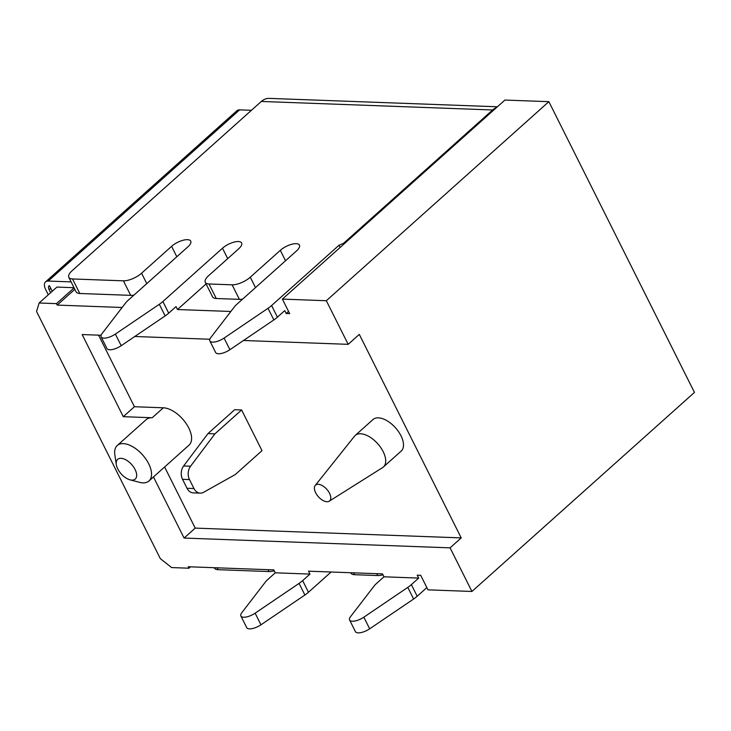 <?xml version="1.0" encoding="UTF-8"?>
<svg xmlns="http://www.w3.org/2000/svg" width="731" height="731" viewBox="0 0 731 731"><rect width="100%" height="100%" fill="white"/><g stroke="black" fill="none" stroke-linecap="round" stroke-linejoin="round"><path stroke-width="1.1" d="M52.221 291.285L49.379 285.62A5.291 2.805 -131.8 0 0 49.068 285.83A5.291 2.805 -131.8 0 0 49.123 289.65L50.695 288.242M190.489 566.836L188.954 568.206L171.602 567.567L160.299 558.594L36.55 311.47L39.118 303L56.47 303.639L57.201 305.092L122.132 307.486M418.68 578.084L383.985 576.805L376.666 583.347A17.626 6.798 -26.6 0 0 374.016 586.152L350.514 616.69A10.572 4.084 -26.6 0 0 349.592 619.998A10.572 4.084 -26.6 0 0 363.846 617.183L407.788 587.395A17.626 6.798 -26.6 0 0 411.37 584.626L418.68 578.084L417.218 575.178L420.69 575.306L427.973 589.844L471.924 591.461L694.45 392.41L548.862 101.673L504.911 100.056L282.385 299.107L289.668 313.645L286.196 313.517L284.734 310.611L277.424 317.153A17.626 6.798 -26.6 0 1 273.851 319.922L229.899 349.71A10.572 4.084 -26.6 0 1 215.654 352.525L209.834 340.902A10.572 4.084 -26.6 0 0 224.079 338.078L268.021 308.29A17.626 6.798 -26.6 0 0 271.603 305.521L339.001 245.241L340.116 247.471M239.604 109.869A10.572 5.62 -131.8 0 0 236.926 110.71L45.55 281.892A10.572 5.62 -131.8 0 1 48.228 281.051L239.604 109.869L251.437 110.299M50.649 292.692L49.123 289.65M45.55 281.892A10.572 5.62 -131.8 0 0 45.66 289.522L48.301 294.794M48.228 281.051L71.117 281.892M39.118 303L56.927 287.082L74.023 287.703M188.954 568.206L188.223 566.753L273.814 569.897L275.267 572.812L267.957 579.345A17.626 6.798 -26.6 0 0 265.298 582.15L241.806 612.697A10.572 4.084 -26.6 0 0 240.883 616.005A10.572 4.084 -26.6 0 0 255.128 613.181L299.07 583.393A17.626 6.798 -26.6 0 0 302.652 580.624L309.962 574.082L308.509 571.176L382.523 573.899L383.985 576.805M101.097 335.246L82.164 334.551L123.292 416.679L152.203 417.748A23.794 12.646 -131.8 0 0 146.173 419.64L117.243 445.517A23.794 12.646 -131.8 0 0 114.84 454.728L116.284 464.487A13.213 7.027 -131.8 0 0 130.008 479.828A13.213 7.027 -131.8 0 0 131.891 480.121A13.213 7.027 -131.8 0 0 135.107 469.54A13.213 7.027 -131.8 0 0 120.971 458.319A13.213 7.027 -131.8 0 0 116.284 464.487M153.473 476.95L184.075 538.062L195.204 528.111L461.206 537.897L359.296 334.387L348.175 344.338L326.337 300.724L548.862 101.673M471.924 591.461L450.086 547.848L184.075 538.062M309.962 574.082L275.267 572.812M497.4 106.781L269.246 98.383A17.626 13.286 -87.9 0 0 261.323 101.454L72.168 270.653A14.099 5.437 -26.6 0 0 68.815 277.305A14.099 5.437 -26.6 0 0 72.524 278.959L123.411 280.823A14.099 5.437 -26.6 0 0 141.567 273.202L171.602 246.329A12.336 4.761 -26.6 0 1 182.887 240.307A12.336 4.761 -26.6 0 1 190.727 241.111A12.336 4.761 -26.6 0 1 187.794 246.932L128.19 300.249A17.626 6.798 -26.6 0 0 125.54 303.054L102.038 333.592A10.572 4.084 -26.6 0 0 101.116 336.9L106.936 348.532A10.572 4.084 -26.6 0 0 121.191 345.708L165.133 315.92A17.626 6.798 -26.6 0 0 168.715 313.151L176.025 306.609L177.478 309.524L230.841 311.479M282.385 299.107L326.337 300.724M348.175 344.338L243.514 340.491M209.815 339.248L134.796 336.488M130.008 479.828L139.548 482.341A23.794 12.646 -131.8 0 0 142.929 482.871A23.794 12.646 -131.8 0 0 148.969 480.98A23.794 12.646 -131.8 0 0 145.981 459.205A23.794 12.646 -131.8 0 0 123.283 443.626A23.794 12.646 -131.8 0 0 117.243 445.517M123.292 416.679L134.422 406.728L163.333 407.797A23.794 12.646 48.2 0 1 186.039 423.377A23.794 12.646 48.2 0 1 189.018 445.152L148.969 480.98M98.575 335.154L134.422 406.728M450.086 547.848L461.206 537.897M101.116 336.9A10.572 4.084 -26.6 0 0 115.361 334.085L159.312 304.297A17.626 6.798 -26.6 0 0 162.885 301.519L222.498 248.202A12.336 4.761 -26.6 0 1 233.774 242.18A12.336 4.761 -26.6 0 1 241.623 242.984A12.336 4.761 -26.6 0 1 238.69 248.805L208.646 275.669A14.099 5.437 -26.6 0 0 205.292 282.33A14.099 5.437 -26.6 0 0 208.993 283.975L232.129 284.825A14.099 5.437 -26.6 0 0 250.276 277.204L280.32 250.331A12.336 4.761 -26.6 0 1 291.605 244.309A12.336 4.761 -26.6 0 1 299.445 245.104A12.336 4.761 -26.6 0 1 296.512 250.925L236.908 304.242A17.626 6.798 -26.6 0 0 234.258 307.047L210.756 337.594A10.572 4.084 -26.6 0 0 209.834 340.902M496.513 107.567A17.626 13.286 92.1 0 0 492.63 109.97L343.533 243.332L339.001 245.241M288.544 311.415L286.196 313.517M343.533 243.332L343.908 244.081M74.105 287.868L56.47 303.639M74.836 289.321L57.201 305.092M133.965 295.086A14.099 5.437 153.4 0 1 130.694 295.361L79.798 293.487A14.099 5.437 153.4 0 1 76.097 291.843L68.815 277.305M206.087 283.93L177.478 309.524M242.683 299.08A14.099 5.437 153.4 0 1 239.402 299.363L216.275 298.513A14.099 5.437 153.4 0 1 212.566 296.859L205.292 282.33M349.592 619.998L355.421 631.63A10.572 4.084 -26.6 0 0 369.667 628.815L413.609 599.027A17.626 6.798 -26.6 0 0 417.191 596.258L411.37 584.626M426.858 587.605L417.191 596.258M214.238 567.713L214.402 568.033A14.099 5.437 -26.6 0 0 218.112 569.687L217.171 567.813M274.271 570.82A14.099 5.437 -26.6 0 1 268.999 571.56L218.112 569.687M240.883 616.005L246.703 627.627A10.572 4.084 -26.6 0 0 260.949 624.813L304.9 595.025A17.626 6.798 -26.6 0 0 308.473 592.256L302.652 580.624M331.106 572.007L308.473 592.256M350.716 572.729L350.88 573.058A14.099 5.437 -26.6 0 0 354.581 574.703L353.649 572.839M382.989 574.813A14.099 5.437 -26.6 0 1 377.717 575.562L354.581 574.703M164.603 466.999L195.204 528.111M262 450.661L241.614 409.963L234.678 409.707L207.969 433.593L183.627 465.967A10.572 7.977 -87.9 0 0 182.54 479.317L187.026 488.281L193.962 488.536A10.572 7.977 92.1 0 0 200.257 493.133A10.572 7.977 92.1 0 0 203.62 492.283L235.291 474.547L262 450.661M329.233 501.201L382.615 467.584A21.144 11.239 -131.8 0 0 383.419 466.972L401.218 451.054A21.144 11.239 -131.8 0 0 398.569 431.701A21.144 11.239 -131.8 0 0 378.384 417.849A21.144 11.239 -131.8 0 0 373.02 419.53L355.22 435.448A21.144 11.239 -131.8 0 0 354.526 436.188L315.189 485.503A10.572 5.62 -131.8 0 0 317.135 495.189A10.572 5.62 -131.8 0 0 326.958 501.74A10.572 5.62 -131.8 0 0 329.233 501.201A10.572 5.62 -131.8 0 0 328.566 491.607A10.572 5.62 -131.8 0 0 318.223 484.297A10.572 5.62 -131.8 0 0 315.189 485.503M200.257 493.133L193.313 492.877A10.572 7.977 -87.9 0 1 187.026 488.281M241.614 409.963L214.914 433.849L190.563 466.223A10.572 7.977 92.1 0 0 189.484 479.573L182.54 479.317M193.962 488.536L189.484 479.573M214.914 433.849L207.969 433.593M383.419 466.972A21.144 11.239 -131.8 0 0 380.769 447.619A21.144 11.239 -131.8 0 0 360.584 433.766A21.144 11.239 -131.8 0 0 355.22 435.448M152.203 417.748L163.333 407.797M261.323 101.454L492.63 109.97M224.079 338.078L229.899 349.71M268.021 308.29L273.851 319.922M271.603 305.521L277.424 317.153M72.524 278.959L79.798 293.487M123.411 280.823L130.694 295.361M141.567 273.202L146.776 283.619M171.602 246.329L176.82 256.745M222.498 248.202L227.706 258.619M162.885 301.519L168.715 313.151M208.993 283.975L216.275 298.513M232.129 284.825L239.402 299.363M250.276 277.204L255.494 287.621M280.32 250.331L285.538 260.748M159.312 304.297L165.133 315.92M115.361 334.085L121.191 345.708M260.949 624.813L255.128 613.181M304.9 595.025L299.07 583.393M377.717 575.562L376.776 573.689M268.999 571.56L268.058 569.687M413.609 599.027L407.788 587.395M369.667 628.815L363.846 617.183M190.563 466.223L183.627 465.967"/></g></svg>
